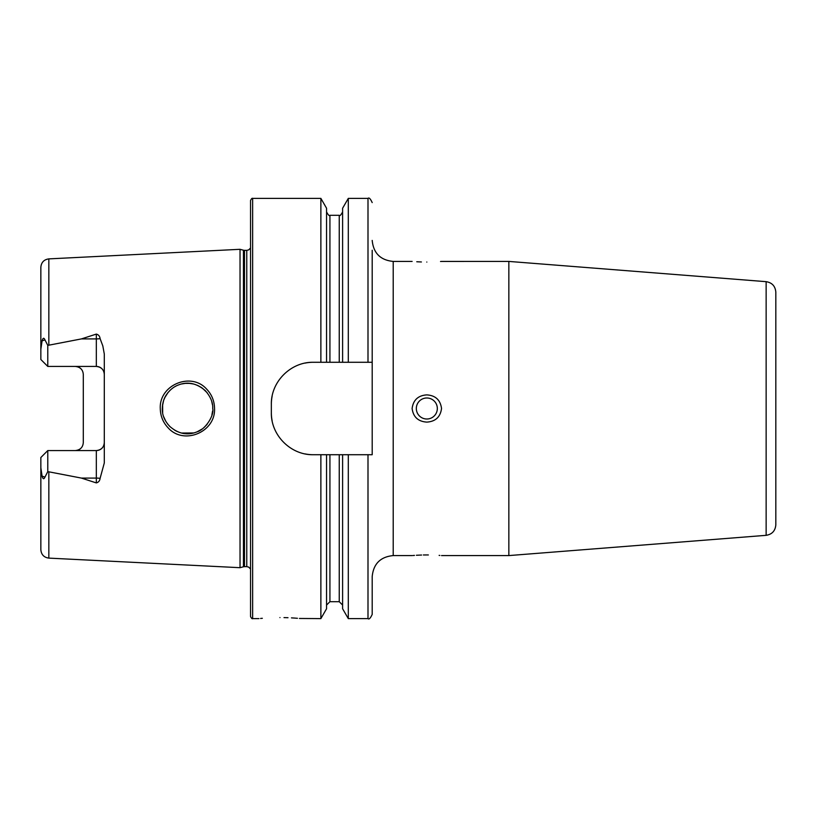 <?xml version="1.0" encoding="UTF-8"?>
<svg xmlns="http://www.w3.org/2000/svg" width="817" height="817" viewBox="0 0 817 817"><rect width="100%" height="100%" fill="white"/><g stroke="black" fill="none" stroke-linecap="round" stroke-linejoin="round"><path stroke-width="1.23" d="M206.63 389.106C211.766 394.499 214.401 400.963 214.544 408.5C215.719 432.03 183.917 445.439 168.241 427.955C163.073 422.542 160.418 416.057 160.275 408.5C159.06 384.889 191.137 371.572 206.63 389.106M212.716 408.5C213.074 402.74 210.623 396.807 205.373 390.7C196.713 383.265 187.818 381.325 178.688 384.878C173.715 386.625 169.476 390.128 165.984 395.377C163.676 399.043 162.45 403.414 162.297 408.5C162.042 414.74 164.513 420.694 169.701 426.351C178.412 433.96 187.573 435.767 197.193 431.784C204.975 429.722 214.432 415.69 212.716 408.5M775.823 415.567L775.823 320.101M508.848 261.42L766.142 281.671L766.142 535.329L508.848 555.58L508.848 261.42L441.497 261.43M766.142 535.329C772.075 534.349 775.302 530.856 775.823 524.851L775.823 292.149C775.302 286.144 772.075 282.651 766.142 281.671M426.821 554.947C445.602 555.621 445.602 555.621 426.821 554.947C408.051 555.621 408.051 555.621 426.821 554.947L423.359 554.978M421.592 555.029L416.404 555.264M414.474 555.397L412.902 555.509M426.821 397.991A10.509 10.509 0 0 0 416.323 408.5A10.509 10.509 0 0 0 426.821 419.009A10.509 10.509 0 0 0 437.33 408.5A10.509 10.509 0 0 0 426.821 397.991M426.821 422.113C418.141 421.521 413.239 416.987 412.115 408.5C413.249 400.003 418.151 395.469 426.821 394.887C435.502 395.469 440.404 400.003 441.537 408.5C440.394 416.997 435.492 421.541 426.821 422.113M426.821 262.053C408.051 261.379 408.051 261.379 426.821 262.053C445.602 261.379 445.602 261.379 426.821 262.053M416.772 261.757L421.409 261.971M262.339 618.295L260.572 618.459M279.955 617.56C252.861 618.704 252.861 618.704 279.955 617.56C307.059 618.704 307.059 618.704 279.955 617.56M100.082 338.595A7.986 2.727 0 0 1 96.324 338.912L96.324 366.435C101.257 366.996 103.922 369.662 104.3 374.421A7.986 7.986 0 0 0 96.324 366.435L47.784 366.435L47.784 345.387L81.424 338.912L96.324 334.092C98.53 334.694 99.786 336.195 100.082 338.595L102.819 345.928L104.3 354.037L104.3 462.963L100.082 478.405A7.986 2.727 0 0 0 96.324 478.088L96.324 482.908C98.53 482.306 99.786 480.805 100.082 478.405M211.909 414.852L212.594 411.033M162.634 404.354L162.665 412.81M163.655 416.68L165.831 421.368M167.577 423.952L170.181 426.811M174.685 430.212L177.126 431.478M181.782 433.051L193.578 432.969M197.254 431.754L202.33 428.894M204.148 427.444L207.13 424.34M240.035 408.5L240.035 249.308L243.425 250.216L243.425 566.784L240.035 567.692L240.035 408.5M250.543 408.5L250.543 200.492C251.473 198.643 252.177 197.949 252.647 198.388L252.647 618.612C252.177 619.051 251.473 618.357 250.543 616.508L250.543 408.5M367.997 618.612L348.297 618.612L348.297 454.722L367.997 454.722L367.997 618.612C369.018 619.684 370.418 618.275 372.195 614.404L372.195 576.588C373.44 563.822 380.446 556.826 393.212 555.58L393.212 261.42C380.446 260.174 373.44 253.178 372.195 240.412M440.526 261.501L441.221 261.45M104.3 442.579A7.986 7.986 0 0 1 96.324 450.565C101.257 450.004 103.922 447.338 104.3 442.579A7.986 7.986 0 0 1 96.324 450.565L47.784 450.565L47.784 471.613L81.424 478.088L96.324 482.908M75.307 366.435C80.26 367.007 82.925 369.662 83.293 374.421L83.293 442.579C82.925 447.338 80.26 449.993 75.307 450.565M367.997 454.722L372.195 454.722L372.195 362.278L313.36 362.278C290.832 361.788 270.846 381.692 271.346 404.303L271.346 412.697C270.856 435.216 290.729 455.212 313.36 454.722L348.297 454.722M320.877 362.278L320.877 198.388L252.647 198.388M326.555 454.722L326.555 608.767L320.877 618.612L320.877 454.722M320.877 618.612L299.41 618.459M297.429 618.285L294.825 618.091M294.784 618.081L291.465 617.877M288.003 617.713L284.01 617.601M48.836 471.92L48.836 558.113C43.955 557.429 41.289 554.631 40.85 549.718L40.85 467.763L42.076 476.127C42.913 479.201 43.873 479.528 44.955 477.118L47.784 471.613M47.784 450.565L40.85 457.5L40.85 467.763M47.784 366.435L40.85 359.5L40.85 349.237L42.076 340.873C42.913 337.799 43.873 337.472 44.955 339.882L47.784 345.387M40.85 349.237L40.85 267.282C41.289 262.369 43.955 259.571 48.836 258.887L240.035 249.308M372.195 362.278L372.195 250.247M348.297 362.278L348.297 198.388L367.997 198.388C369.008 197.305 370.407 198.705 372.195 202.596M342.609 362.278L342.609 208.233L348.297 198.388M326.555 362.278L326.555 208.233L320.877 198.388M348.297 618.612L342.609 608.767L342.609 454.722M439.832 555.437L439.117 555.386M428.353 554.957L427.362 554.947M189.687 383.377L185.367 383.377M168.159 392.334L164.697 397.756M163.645 400.361L162.389 406.294M163.676 400.279L165.32 396.521M167.587 393.048L170.365 390.005M174.828 386.707L175.941 386.094M181.721 383.959L185.193 383.398M189.462 383.367L193.486 384M197.469 385.338L201.544 387.554M202.361 388.126L207.283 392.854M212.44 404.742L211.756 401.576M313.36 362.278A42.024 42.024 0 0 0 305.149 363.085M272.163 396.051A42.024 42.024 0 0 0 271.346 404.303M271.346 412.697A42.024 42.024 0 0 0 272.153 420.908M305.109 453.905A42.024 42.024 0 0 0 313.36 454.722M76.921 366.598A7.986 7.986 0 0 1 81.026 368.855M76.921 450.402A7.986 7.986 0 0 0 81.026 448.145A7.986 7.986 0 0 1 76.921 450.402M244.508 250.359L246.775 250.359L246.775 566.641L244.508 566.641L244.508 250.359L243.425 250.216M48.836 345.08L48.836 258.887M367.997 362.278L367.997 198.388M339.249 362.278L339.249 215.3C339.739 216.27 340.863 215.157 342.609 211.94M329.925 362.278L329.925 215.3C329.435 216.27 328.311 215.157 326.555 211.94M342.609 605.06L339.249 601.7L339.249 454.722M339.249 601.7L329.925 601.7L329.925 454.722M81.424 338.912L96.324 338.912L96.324 334.092M44.955 339.882L42.076 340.873M96.324 450.565L96.324 478.088L81.424 478.088M44.955 477.118L42.076 476.127M244.508 566.641L243.425 566.784M246.775 566.641L248.705 567.11L250.543 569M412.115 261.42L393.212 261.42M258.948 618.612L252.647 618.612M48.836 558.113L240.035 567.692M339.249 215.3L329.925 215.3M329.925 601.7L326.555 605.06M508.848 555.58L441.537 555.58M412.115 555.58L393.212 555.58M246.775 250.359L248.705 249.89L250.543 248"/></g></svg>
